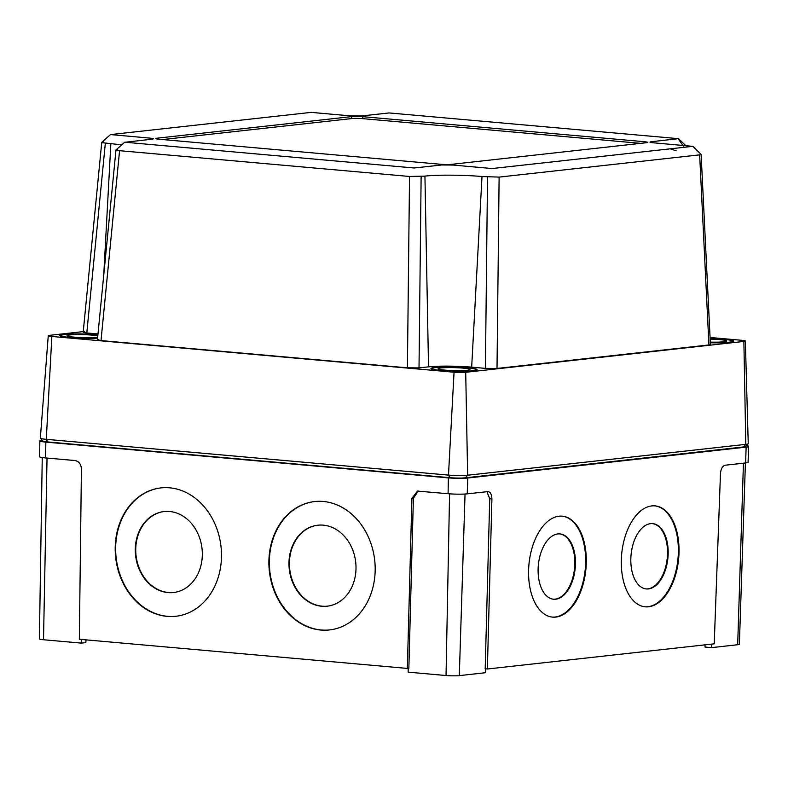 <?xml version="1.0" encoding="UTF-8"?>
<svg xmlns="http://www.w3.org/2000/svg" width="788" height="788" viewBox="0 0 788 788"><rect width="100%" height="100%" fill="white"/><g stroke="black" fill="none" stroke-linecap="round" stroke-linejoin="round"><path stroke-width="1.18" d="M169.597 511.491A40.759 33.401 82.8 0 1 202.26 551.433A40.759 33.401 82.8 0 1 173.912 592.477A40.759 33.401 82.8 0 1 168.011 592.586A40.759 33.401 82.8 0 1 135.349 552.644A40.759 33.401 82.8 0 1 163.697 511.599A40.759 33.401 82.8 0 1 169.597 511.491M174.138 592.448A40.759 33.401 82.8 0 1 168.465 592.527A40.759 33.401 82.8 0 1 135.812 552.723A40.759 33.401 82.8 0 1 163.924 511.57M323.277 525.153A40.759 33.401 82.8 0 1 355.94 565.095A40.759 33.401 82.8 0 1 327.591 606.139A40.759 33.401 82.8 0 1 321.701 606.248A40.759 33.401 82.8 0 1 289.029 566.306A40.759 33.401 82.8 0 1 317.387 525.261A40.759 33.401 82.8 0 1 323.277 525.153M327.818 606.11A40.759 33.401 82.8 0 1 322.154 606.189A40.759 33.401 82.8 0 1 289.491 566.385A40.759 33.401 82.8 0 1 317.613 525.232M169.607 487.811A64.626 52.944 82.8 0 1 221.389 551.137A64.626 52.944 82.8 0 1 176.443 616.206A64.626 52.944 82.8 0 1 167.095 616.383A64.626 52.944 82.8 0 1 115.314 553.048A64.626 52.944 82.8 0 1 160.259 487.979A64.626 52.944 82.8 0 1 169.607 487.811M176.67 616.186A64.626 52.944 82.8 0 1 167.548 616.324A64.626 52.944 82.8 0 1 115.767 553.137A64.626 52.944 82.8 0 1 160.486 487.949M323.287 501.473A64.626 52.944 82.8 0 1 375.078 564.799A64.626 52.944 82.8 0 1 330.123 629.868A64.626 52.944 82.8 0 1 320.785 630.045A64.626 52.944 82.8 0 1 268.994 566.71A64.626 52.944 82.8 0 1 313.949 501.641A64.626 52.944 82.8 0 1 323.287 501.473M330.349 629.839A64.626 52.944 82.8 0 1 321.238 629.986A64.626 52.944 82.8 0 1 269.457 566.799A64.626 52.944 82.8 0 1 314.166 501.611M650.543 523.656A32.81 18.488 95.7 0 0 630.942 556.407A32.81 18.488 95.7 0 0 646.259 588.941A32.81 18.488 95.7 0 0 648.475 588.922A32.81 18.488 95.7 0 0 668.066 556.17A32.81 18.488 95.7 0 0 652.76 523.646A32.81 18.488 95.7 0 0 650.543 523.656M645.933 588.902A32.81 18.488 95.7 0 0 647.825 588.863A32.81 18.488 95.7 0 0 667.397 556.397A32.81 18.488 95.7 0 0 652.425 523.616M557.825 533.949A32.81 18.488 95.7 0 0 538.224 566.7A32.81 18.488 95.7 0 0 553.54 599.225A32.81 18.488 95.7 0 0 555.757 599.215A32.81 18.488 95.7 0 0 575.348 566.464A32.81 18.488 95.7 0 0 560.032 533.929A32.81 18.488 95.7 0 0 557.825 533.949M553.215 599.195A32.81 18.488 95.7 0 0 555.097 599.146A32.81 18.488 95.7 0 0 574.679 566.68A32.81 18.488 95.7 0 0 559.707 533.9M651.765 505.926A50.708 28.575 95.7 0 0 621.476 556.545A50.708 28.575 95.7 0 0 645.145 606.809A50.708 28.575 95.7 0 0 648.563 606.79A50.708 28.575 95.7 0 0 678.852 556.17A50.708 28.575 95.7 0 0 655.183 505.896A50.708 28.575 95.7 0 0 651.765 505.926M644.82 606.78A50.708 28.575 95.7 0 0 647.913 606.721A50.708 28.575 95.7 0 0 678.173 556.397A50.708 28.575 95.7 0 0 654.858 505.866M559.037 516.209A50.708 28.575 95.7 0 0 528.758 566.828A50.708 28.575 95.7 0 0 552.418 617.102A50.708 28.575 95.7 0 0 555.845 617.083A50.708 28.575 95.7 0 0 586.124 566.464A50.708 28.575 95.7 0 0 562.465 516.189A50.708 28.575 95.7 0 0 559.037 516.209M552.092 617.063A50.708 28.575 95.7 0 0 555.195 617.014A50.708 28.575 95.7 0 0 585.454 566.68A50.708 28.575 95.7 0 0 562.13 516.16M407.357 668.421L408.854 668.254L413.395 498.183L411.897 498.351L407.357 668.421L79.342 639.265L81.42 468.978C81.075 464.201 78.948 461.394 75.037 460.547L45.546 457.926A13.78 1.29 -178.6 0 1 39.607 456.725L39.853 440.886A13.918 1.3 1.4 0 0 45.862 442.107L448.382 477.883A13.918 1.3 1.4 0 0 467.737 478.021L746.128 447.131A13.918 1.3 1.4 0 0 748.6 446.461A13.918 1.3 1.4 0 0 746.384 445.693M411.897 498.351L417.512 491.101L448.076 493.712A13.78 1.29 1.4 0 0 467.235 493.849L488.146 491.584M487.634 491.584C490.323 491.781 491.751 494.224 491.909 498.922L489.732 498.735L485.191 668.805L487.368 669.002L714.224 643.826L720.468 473.558C720.921 468.791 722.507 466.013 725.236 465.216L745.625 462.96A13.78 1.29 1.4 0 0 748.078 462.29L748.6 446.461M42.119 440.236A13.918 1.3 1.4 0 0 39.853 440.886M487.368 669.002L491.909 498.922M418.27 491.072L413.395 498.183M485.644 668.845L485.497 672.716L459.305 675.621A9.535 0.886 -178.6 0 1 446.038 675.523L408.154 672.154L408.204 668.332M489.732 498.735L486.925 491.663M85.971 639.856L85.872 642.614L81.391 643.116L43.507 639.748A9.535 0.886 -178.6 0 1 39.4 638.91L42.247 457.542M81.391 643.116L81.489 639.462M745.409 462.98L739.38 644.269A9.535 0.886 -178.6 0 1 737.686 644.732L711.495 647.638L711.584 644.121M711.495 647.638L705.014 647.056L705.043 644.84M692.8 146.322L701.093 154.369L699.655 154.852L499.119 177.103L482 176.532C464.29 174.897 437.064 174.69 424.939 176.118L409.524 176.463L119.569 150.685C115.688 150.281 114.979 149.907 117.451 149.543M97.416 339.845L115.974 149.947L124.701 142.234M124.77 142.214L414.133 167.982L441.822 164.978L452.883 165.056L492.126 168.543L692.731 146.341L653.38 142.805C649.657 142.421 648.987 142.057 651.371 141.722L678.409 138.658L389.144 112.94L361.456 115.954L350.394 115.875L311.152 112.379L110.556 134.581L149.897 138.117C153.621 138.501 154.29 138.865 151.917 139.2L124.868 142.273M153.108 138.993L151.917 139.2M121.736 144.844L105.356 143.042C101.465 142.648 100.765 142.264 103.238 141.909M83.193 332.211L101.751 142.313L110.478 134.59M467.146 367.661A23.069 2.157 -178.6 0 1 477.085 369.68A23.069 2.157 -178.6 0 1 464.713 371.286A23.069 2.157 -178.6 0 1 440.916 370.567A23.069 2.157 -178.6 0 1 430.967 368.557A23.069 2.157 -178.6 0 1 443.349 366.942A23.069 2.157 -178.6 0 1 467.146 367.661M97.584 338.141A23.069 2.157 -178.6 0 1 69.777 337.579A23.069 2.157 -178.6 0 1 59.839 335.56A23.069 2.157 -178.6 0 1 72.21 333.954A23.069 2.157 -178.6 0 1 96.018 334.673A23.069 2.157 -178.6 0 1 97.899 334.851M710.116 338.466A23.069 2.157 -178.6 0 1 723.827 339.175A23.069 2.157 -178.6 0 1 733.766 341.194A23.069 2.157 -178.6 0 1 710.323 342.78M421.127 176.542L419.019 367.907L428.524 366.853A31.018 2.896 -178.6 0 1 471.667 367.159L485.408 368.38L487.516 177.014M499.119 177.103L497.011 368.459L708.924 344.947L699.655 154.852M105.356 143.042L86.798 332.95L97.988 333.945M119.569 150.685L101.012 340.583L407.416 367.819L409.524 176.463M701.133 154.438L710.412 344.533L708.924 344.947M497.011 368.459L485.408 368.38M419.019 367.907L407.416 367.819M86.798 332.95C82.957 332.546 82.248 332.162 84.68 331.807M101.012 340.583C97.18 340.18 96.471 339.805 98.894 339.451M83.252 331.6L49.733 335.324A8.373 0.778 1.4 0 0 48.255 335.727A8.373 0.778 1.4 0 0 51.86 336.466L454.055 372.222A8.373 0.778 1.4 0 0 465.708 372.3L743.872 341.431A8.373 0.778 1.4 0 0 745.35 341.027A8.373 0.778 1.4 0 0 741.744 340.298L710.067 337.481M48.255 335.727L40.346 438.118A13.77 1.29 1.4 0 0 40.395 438.236A13.77 1.29 1.4 0 0 46.285 439.33L448.48 475.085A13.77 1.29 1.4 0 0 467.639 475.223L745.803 444.353A13.77 1.29 1.4 0 0 748.196 443.792A13.77 1.29 1.4 0 0 748.245 443.674L745.35 341.027M748.196 443.792L745.635 446.481A11.268 1.054 -178.6 0 1 743.675 446.934L465.511 477.804A11.268 1.054 -178.6 0 1 449.84 477.695L47.644 441.94A11.268 1.054 -178.6 0 1 42.818 441.044L40.395 438.236M650.514 142.401L651.371 141.722M646.032 142.756A7.949 0.739 1.4 0 0 647.44 142.362A7.949 0.739 1.4 0 0 644.013 141.673L362.805 116.673A7.949 0.739 1.4 0 0 351.744 116.594L157.255 138.176A7.949 0.739 1.4 0 0 155.837 138.56A7.949 0.739 1.4 0 0 159.265 139.259L440.472 164.259A7.949 0.739 1.4 0 0 451.544 164.337L646.032 142.756M640.624 143.347L362.756 118.653A7.949 0.739 1.4 0 0 351.694 118.574L162.604 139.555M710.293 342.11A15.908 1.487 1.4 0 0 726.615 341.027A15.908 1.487 1.4 0 0 719.749 339.628A15.908 1.487 1.4 0 0 710.146 339.135M710.313 342.672A21.877 2.049 1.4 0 0 732.574 341.165A21.877 2.049 1.4 0 0 723.148 339.254A21.877 2.049 1.4 0 0 710.116 338.574M444.984 370.124A15.908 1.487 1.4 0 0 461.394 370.616A15.908 1.487 1.4 0 0 469.934 369.503A15.908 1.487 1.4 0 0 463.078 368.114A15.908 1.487 1.4 0 0 446.658 367.622A15.908 1.487 1.4 0 0 438.128 368.725A15.908 1.487 1.4 0 0 444.984 370.124M466.466 367.74A21.877 2.049 1.4 0 0 443.9 367.06A21.877 2.049 1.4 0 0 432.159 368.577A21.877 2.049 1.4 0 0 441.585 370.498A21.877 2.049 1.4 0 0 464.162 371.178A21.877 2.049 1.4 0 0 475.893 369.651A21.877 2.049 1.4 0 0 466.466 367.74M97.791 335.964A15.908 1.487 1.4 0 0 91.94 335.117A15.908 1.487 1.4 0 0 75.53 334.624A15.908 1.487 1.4 0 0 66.99 335.737A15.908 1.487 1.4 0 0 73.855 337.126A15.908 1.487 1.4 0 0 97.692 337.028M97.889 334.999A21.877 2.049 1.4 0 0 95.338 334.742A21.877 2.049 1.4 0 0 72.762 334.073A21.877 2.049 1.4 0 0 61.031 335.589A21.877 2.049 1.4 0 0 70.457 337.51A21.877 2.049 1.4 0 0 97.594 337.993M448.076 493.712L448.382 477.883M45.546 457.926L45.862 442.107M745.625 462.96L746.128 447.131M467.235 493.849L467.737 478.021M446.038 675.523L449.574 493.83M459.305 675.621L465.048 494.027M43.507 639.748L47.044 458.064M737.686 644.732L743.439 463.196M683.383 146.085L678.005 138.619M482 176.532L471.667 367.159M424.939 176.118L428.524 366.853M110.872 143.534L103.73 275.219M454.055 372.222L448.48 475.085L449.84 477.695M465.708 372.3L467.639 475.223L465.511 477.804M743.872 341.431L745.803 444.353L743.675 446.934M51.86 336.466L46.285 439.33L47.644 441.94M643.983 142.983L644.013 141.673M157.226 139.013L157.255 138.176M351.694 118.574L351.744 116.594M362.756 118.653L362.805 116.673M676.124 150.803L670.214 148.843M685.806 145.691L678.576 138.688M732.554 341.854L732.574 341.165M432.149 369.267L432.159 368.577M475.873 370.33L475.893 369.651M61.011 336.279L61.031 335.589"/></g></svg>
